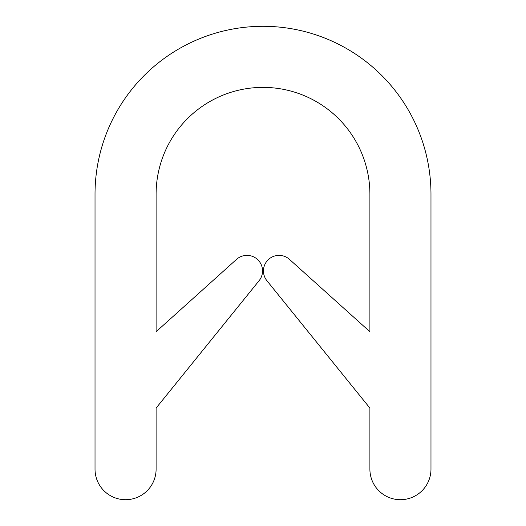 <?xml version="1.0" encoding="UTF-8"?>
<svg xmlns="http://www.w3.org/2000/svg" width="526" height="526" viewBox="0 0 526 526"><rect width="100%" height="100%" fill="white"/><g stroke="black" fill="none" stroke-linecap="round" stroke-linejoin="round"><path stroke-width="0.79" d="M263.46 270.943A15.576 15.576 0 0 0 266.925 280.733L369.896 408.077L369.896 469.159A30.541 30.541 0 0 0 400.437 499.7A30.541 30.541 0 0 0 430.978 469.159L430.978 194.278A167.978 167.978 0 0 0 263 26.3A167.978 167.978 0 0 0 95.022 194.278L95.022 469.159A30.541 30.541 0 0 0 125.563 499.7A30.541 30.541 0 0 0 156.104 469.159L156.104 408.077L259.075 280.733A15.576 15.576 0 0 0 257.687 259.64A15.576 15.576 0 0 0 236.549 259.357L156.104 331.722L156.104 194.278A106.896 106.896 0 0 1 263 87.382A106.896 106.896 0 0 1 369.896 194.278L369.896 331.722L289.451 259.357A15.576 15.576 0 0 0 263.46 270.943"/></g></svg>
